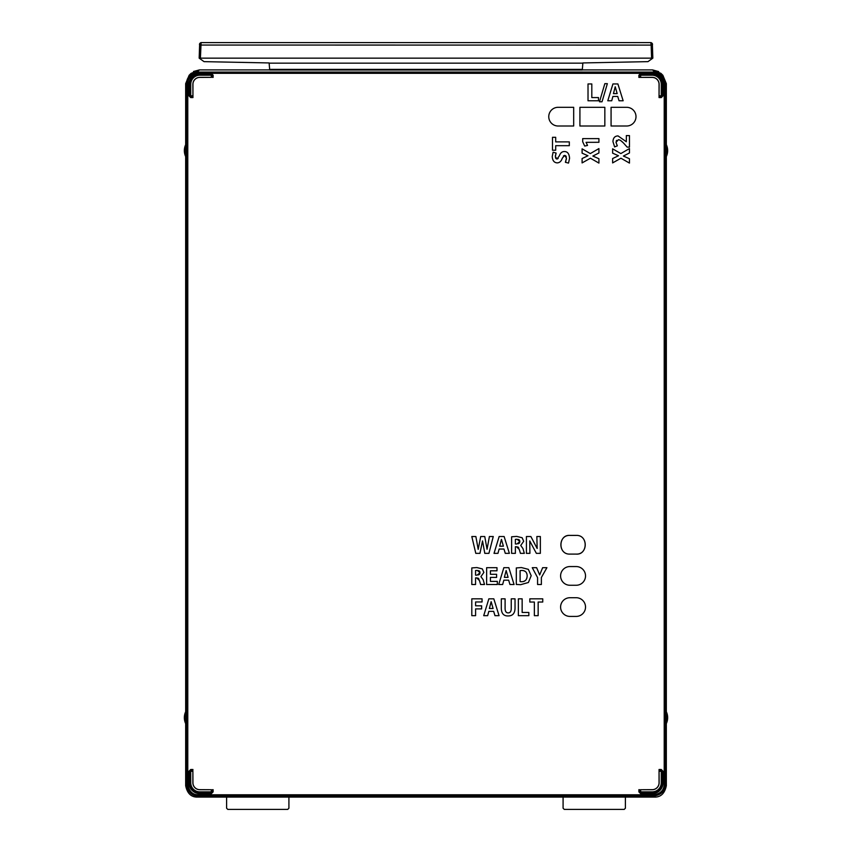 <?xml version="1.0" encoding="UTF-8"?>
<svg xmlns="http://www.w3.org/2000/svg" width="852" height="852" viewBox="0 0 852 852"><rect width="100%" height="100%" fill="white"/><g stroke="black" fill="none" stroke-linecap="round" stroke-linejoin="round"><path stroke-width="1.28" d="M499.687 546.185L501.455 539.369L503.404 546.185L499.687 546.185M515.385 539.369L517.111 539.252L519.901 541.574L516.887 543.991L515.385 543.991L515.385 539.369L517.111 539.252M475.565 570.531L477.29 570.403L480.091 572.725L477.067 575.153L475.565 575.153L475.565 570.531L477.29 570.403M489.378 608.498L491.146 601.693L493.095 608.498L489.378 608.498M504.373 577.347L506.152 570.531L508.101 577.347L504.373 577.347M520.103 570.627L521.829 570.478C525.258 570.51 527.037 572.299 527.164 575.824C526.983 579.807 525.077 581.778 521.424 581.714L520.103 581.639L520.103 570.627L521.829 570.478M615.229 86.787L617.168 93.603L613.451 93.603L615.229 86.787L615.527 87.809M653.622 794.788C660.406 793.883 663.942 790.358 664.219 784.223L664.219 83.89C663.325 77.138 659.789 73.613 653.612 73.315L198.388 73.315C191.295 74.539 187.76 78.054 187.781 83.89L187.781 784.223C188.995 791.284 192.52 794.799 198.378 794.788L653.622 794.788L653.622 796.034C661.195 795.022 665.146 791.082 665.455 784.223L665.455 83.89C664.453 76.339 660.502 72.409 653.612 72.069L662.867 75.285L666.339 83.645L666.328 785.714C664.879 792.871 661.344 796.663 655.731 797.078L196.269 797.078L198.378 796.034L653.622 796.034L655.731 797.078M479.964 553.353L482.53 540.924L484.809 553.353L488.92 553.353L493.265 536.526L489.399 536.526L487.056 549.263L484.756 536.526L480.709 536.526L478.196 549.359L475.874 536.526L471.806 536.526L475.799 553.353L479.964 553.353M503.979 549.039L505.279 553.353L509.368 553.353L504.128 536.526L499.155 536.526L494.022 553.353L497.962 553.353L499.134 549.039L503.979 549.039M511.615 553.353L515.385 553.353L515.385 546.739L516.504 546.739L519.283 549.433L520.423 553.353L524.321 553.353L522.968 548.582L520.732 545.461L523.692 541.276L522.138 537.74L516.685 536.409L511.615 536.781L511.615 553.353M529.912 553.353L529.742 540.924L536.355 553.353L540.349 553.353L540.349 536.526L536.856 536.526L537.154 548.464L530.86 536.526L526.419 536.526L526.419 553.353L529.912 553.353M471.806 584.515L475.565 584.515L475.565 577.89L476.694 577.89L479.474 580.585L480.613 584.515L484.511 584.515L483.159 579.743L480.911 576.623L483.883 572.427L482.317 568.902L476.864 567.56L471.806 567.933L471.806 584.515M471.806 615.666L475.597 615.666L475.597 608.903L481.636 608.903L481.636 605.804L475.597 605.804L475.597 601.959L482.062 601.959L482.062 598.839L471.806 598.839L471.806 615.666M493.67 611.353L494.969 615.666L499.059 615.666L493.819 598.839L488.846 598.839L483.712 615.666L487.653 615.666L488.824 611.353L493.67 611.353M501.306 598.839L501.306 608.232C501.423 613.472 503.66 616.039 508.026 615.943C512.553 615.985 514.896 613.429 515.034 608.275L515.034 598.839L511.243 598.839L511.243 608.498C511.211 611.47 510.178 612.929 508.143 612.897C506.173 612.897 505.151 611.427 505.098 608.498L505.098 598.839L501.306 598.839M518.357 615.666L528.836 615.666L528.836 612.471L522.148 612.471L522.148 598.839L518.357 598.839L518.357 615.666M534.353 615.666L538.155 615.666L538.155 602.034L542.745 602.034L542.745 598.839L529.816 598.839L529.816 602.034L534.353 602.034L534.353 615.666M496.609 574.301L490.422 574.301L490.422 570.808L496.993 570.808L496.993 567.688L486.63 567.688L486.63 584.515L497.334 584.515L497.334 581.394L490.422 581.394L490.422 577.4L496.609 577.4L496.609 574.301M508.665 580.191L509.965 584.515L514.065 584.515L508.825 567.688L503.851 567.688L498.708 584.515L502.659 584.515L503.83 580.191L508.665 580.191M516.312 584.44L520.625 584.685L528.4 582.502L531.19 575.696L528.346 569.349L521.424 567.56L516.312 567.933L516.312 584.44M541.371 584.515L541.371 577.496L546.909 567.688L542.639 567.688L539.678 574.951L536.632 567.688L532.255 567.688L537.58 577.624L537.58 584.515L541.371 584.515M598.924 148.578L590.308 153.573L582.097 148.834L582.097 153.168L587.965 155.746L582.097 158.536L582.097 162.913L590.404 158.216L598.924 163.083L598.924 158.738L592.854 156.044L598.924 152.977L598.924 148.578M598.924 142.295L598.924 138.62L582.693 138.62L582.693 141.741L584.696 146.054L587.539 145.436L586.069 142.337L598.924 142.295M568.518 163.083L569.573 158.312C569.242 153.754 567.507 151.496 564.354 151.549C562.043 151.518 560.371 152.955 559.327 155.895L556.963 159.015L555.344 156.566L556.143 153.072L553.097 152.22L552.245 156.523C552.49 160.613 554.173 162.732 557.293 162.881C559.679 162.732 561.34 161.188 562.267 158.238L564.631 155.415L566.452 158.089L565.398 162.306L568.518 163.083M569.317 145.681L569.317 141.89L555.696 141.89L555.696 137.3L552.501 137.3L552.501 150.229L555.696 150.229L555.696 145.681L569.317 145.681M629.458 148.578L620.842 153.573L612.631 148.834L612.631 153.168L618.499 155.746L612.631 158.536L612.631 162.913L620.938 158.216L629.458 163.083L629.458 158.738L623.387 156.044L629.458 152.977L629.458 148.578M629.458 135.596L626.337 135.596L626.337 141.741L618.051 135.926C614.878 135.979 613.174 137.875 612.95 141.613L614.622 146.906L617.327 145.83L615.996 142.369L618.371 139.728C620.022 139.728 622.322 141.496 625.283 145.032L627.157 147.108L629.458 147.108L629.458 135.596M211.349 77.351L199.805 77.415A6.859 6.859 0 0 0 192.946 84.273L192.946 97.586L192.882 84.273A6.922 6.922 0 0 1 199.805 77.351L211.349 77.351L211.349 75.221L212.223 75.221A0.873 0.873 -135 0 0 211.349 74.348L213.117 75.2L211.371 73.453L211.371 74.326L199.805 74.326A9.947 9.947 0 0 0 189.858 84.273L189.858 95.839L188.984 95.839L190.731 97.586L189.879 95.818A0.873 0.873 45 0 0 190.741 96.691L192.925 96.713L190.731 96.713L190.741 95.818L189.879 95.818L189.879 84.273L190.741 84.273L190.741 95.818L192.882 95.818M188.984 771.241L188.984 782.807L189.858 782.807L189.858 771.241L188.984 771.241L190.731 769.494L190.731 770.368A0.873 0.873 135 0 0 189.879 771.262L190.731 770.368L190.741 782.807A9.053 9.053 0 0 0 199.805 791.859L211.349 791.859L211.349 792.733A0.873 0.873 -45 0 0 212.223 791.859L211.349 791.859L211.349 789.729L199.805 789.729A6.922 6.922 0 0 1 192.882 782.807L192.882 771.262L189.879 771.262L189.879 782.807A9.926 9.926 0 0 0 199.805 792.733L211.349 792.733L211.371 793.627L213.117 791.881L211.371 792.754L199.805 792.754L199.805 791.859M192.882 771.262L192.946 782.807A6.859 6.859 0 0 0 199.805 789.666L211.349 789.729M558.103 107.309L573.684 107.309L573.684 126.011L558.103 126.011A9.351 9.351 0 0 1 548.763 116.66A9.351 9.351 0 0 1 558.103 107.309L573.684 107.309L573.684 126.011L558.103 126.011A9.351 9.351 0 0 1 548.763 116.66A9.351 9.351 0 0 1 558.103 107.309M604.835 107.309L604.835 126.011L579.914 126.011L579.914 107.309L604.835 107.309L604.835 126.011L579.914 126.011L579.914 107.309L604.835 107.309M611.076 126.011L611.076 107.309L626.646 107.309A9.351 9.351 0 0 1 635.997 116.66A9.351 9.351 0 0 1 626.646 126.011L611.076 126.011L611.076 107.309L626.646 107.309A9.351 9.351 0 0 1 635.997 116.66A9.351 9.351 0 0 1 626.646 126.011L611.076 126.011M576.176 554.098L569.945 554.098C557.634 554.705 558.284 534.374 569.945 535.407L576.176 535.407C588.487 534.8 587.837 555.142 576.176 554.098C588.242 554.641 588.242 534.864 576.176 535.407L569.945 535.407C557.879 534.864 557.879 554.641 569.945 554.098L576.176 554.098M576.176 585.26L569.945 585.26L576.176 585.26A9.351 9.351 0 0 0 585.526 575.909A9.351 9.351 0 0 0 576.176 566.559L569.945 566.559L576.176 566.559A9.351 9.351 0 0 1 585.526 575.909A9.351 9.351 0 0 1 576.176 585.26M569.945 566.559A9.351 9.351 0 0 0 560.595 575.909A9.351 9.351 0 0 0 569.945 585.26A9.351 9.351 0 0 1 560.595 575.909A9.351 9.351 0 0 1 569.945 566.559M576.176 616.411L569.945 616.411L576.176 616.411A9.351 9.351 0 0 0 585.526 607.071A9.351 9.351 0 0 0 576.176 597.721L569.945 597.721L576.176 597.721A9.351 9.351 0 0 1 585.526 607.071A9.351 9.351 0 0 1 576.176 616.411M569.945 597.721A9.351 9.351 0 0 0 560.595 607.071A9.351 9.351 0 0 0 569.945 616.411A9.351 9.351 0 0 1 560.595 607.071A9.351 9.351 0 0 1 569.945 597.721M640.651 789.729L652.195 789.666A6.859 6.859 0 0 0 659.054 782.807L659.054 769.494L659.118 782.807A6.922 6.922 0 0 1 652.195 789.729L640.651 789.729L640.651 791.859L639.777 791.859A0.873 0.873 45 0 0 640.651 792.733L638.883 791.881L640.629 793.627L640.651 791.859L652.195 791.859A9.053 9.053 0 0 0 661.258 782.807L661.258 771.262L662.121 771.262A0.873 0.873 -135 0 0 661.258 770.389L663.016 771.241L661.269 769.494L661.258 771.262L659.118 771.262M639.777 77.372L639.777 75.221L638.883 75.2L640.629 73.453L640.629 74.326A0.873 0.873 135 0 0 639.777 75.221L640.651 75.221L640.651 74.348L639.756 75.2L639.756 77.394L638.883 77.415L652.195 77.415A6.859 6.859 0 0 1 659.054 84.273L659.118 84.273A6.922 6.922 0 0 0 652.195 77.351L639.756 77.394M659.118 84.273L659.054 97.586L659.054 84.273M663.016 95.839L661.269 97.586L661.258 96.691A0.873 0.873 -45 0 0 662.121 95.818L661.258 95.818L661.258 96.691L662.142 95.839L662.142 84.273L662.121 95.818L663.016 95.839L663.016 84.273A10.82 10.82 0 0 0 652.195 73.453L640.629 73.453M478.196 549.359L477.865 547.57M477.631 546.207L477.514 545.557M501.455 539.369L501.764 540.392M524.321 553.353L523.98 552.373M517.59 546.888L518.261 547.25M518.314 547.303L518.847 548.07M519.709 542.543L519.188 543.267M519.134 543.31L518.282 543.778M518.389 539.433L519.092 539.785M519.219 539.891L519.72 540.583M484.511 584.515L484.16 583.535M477.77 578.039L478.441 578.412M478.494 578.455L479.026 579.232M479.9 573.694L479.367 574.418M479.325 574.461L478.462 574.94M478.568 570.584L479.271 570.936M479.41 571.053L479.9 571.735M506.152 570.531L506.45 571.554M521.424 581.714L520.103 581.639L521.424 581.714M526.866 578.103L526.131 579.669M525.034 580.744L523.522 581.458M523.799 570.744L525.215 571.415M526.227 572.416L526.898 573.833M491.146 601.693L491.444 602.705M506.919 612.641L506.013 611.938M505.928 611.832L505.364 610.65M510.987 610.66L510.412 611.864M510.348 611.949L509.443 612.641M593.833 155.522L594.813 155.032M566.452 158.089L566.314 159.569M565.941 161.028L565.398 162.306M565.334 155.575L565.877 156.012M565.962 156.108L566.282 156.811M563.406 155.98L564.631 155.415M555.344 156.566L555.461 155.181M555.77 153.978L556.143 153.072M556.963 159.015L556.399 158.887M555.909 158.493L555.515 157.769M558.167 158.376L557.634 158.855M624.367 155.522L625.347 155.032M619.574 139.973L620.32 140.335M621.012 140.804L622.812 142.401M616.198 141.134L616.667 140.356M588.018 100.77L598.498 100.77L598.498 97.575L591.81 97.575L591.81 83.943L588.018 83.943L588.018 100.77M602.023 101.771L607.359 83.666L604.835 83.666L599.499 101.771L602.023 101.771M617.743 96.446L619.042 100.77L623.142 100.77L617.892 83.943L612.929 83.943L607.785 100.77L611.725 100.77L612.907 96.446L617.743 96.446M653.612 73.315L653.612 72.069L198.388 72.069C190.465 73.432 186.513 77.372 186.545 83.89L186.545 784.223C187.898 792.104 191.838 796.045 198.378 796.034L198.378 794.788M662.867 75.285L660.96 73.379L652.579 69.907L654.485 71.813M652.163 44.166L652.845 58.138L647.967 61.642L582.874 62.941L582.299 70.013L269.701 70.013L269.125 62.941L204.033 61.642L199.166 58.149L199.837 44.166M189.133 75.285L191.04 73.379L199.421 69.907L269.701 69.907L199.421 69.907L197.515 71.813L189.133 75.285L185.661 83.645L187.781 83.89M196.269 797.078C190.656 796.663 187.12 792.871 185.672 785.714L185.661 83.645M185.661 144.702A14.015 14.015 0 0 0 185.661 156.544M185.661 711.75A14.015 14.015 0 0 0 185.661 723.593M288.913 797.152L288.913 808.218L287.731 809.4L227.782 809.4L226.6 808.218L226.6 797.152M625.4 797.152L625.4 808.218L624.218 809.4L564.269 809.4L563.087 808.218L563.087 797.152M652.834 58.149L199.166 58.149L199.613 45.049L651.141 45.092L651.588 58.074M666.339 711.75A14.015 14.015 0 0 1 666.339 723.593M666.339 144.702A14.015 14.015 0 0 1 666.339 156.544M190.731 97.586L192.946 97.586M213.117 77.415L213.117 75.2M211.371 73.453L199.805 73.453A10.82 10.82 0 0 0 188.984 84.273L188.984 95.839M192.946 769.494L190.731 769.494M188.984 782.807A10.82 10.82 0 0 0 199.805 793.627L211.371 793.627M213.117 791.881L213.117 789.666M661.269 769.494L659.054 769.494M638.883 789.666L638.883 791.881M640.629 793.627L652.195 793.627A10.82 10.82 0 0 0 663.016 782.807L663.016 771.241M638.883 75.2L638.883 77.415M659.054 97.586L661.269 97.586M664.219 83.89L666.339 83.645M664.219 784.223L666.339 784.66M198.388 73.315L198.388 72.069L197.515 71.813M187.781 784.223L185.661 784.66M652.579 69.907L582.299 69.907L652.579 69.907L658.649 71.579M582.278 69.385L269.722 69.385M199.613 45.049C199.251 43.995 199.719 43.186 201.019 42.6L650.981 42.6C652.291 43.154 652.76 43.963 652.387 45.049L652.834 58.117M652.387 45.049L651.141 45.092L650.917 43.335M582.576 63.165L269.424 63.165M200.412 58.074L201.083 43.335M188.984 84.273L189.879 84.273A9.926 9.926 0 0 1 199.805 74.348L199.805 73.453M199.805 75.221L211.349 75.221L211.371 74.326L199.805 74.348L199.805 75.221A9.053 9.053 0 0 0 190.741 84.273M212.223 77.372L212.244 75.2L212.244 77.394M192.903 770.389L190.741 770.389L192.925 770.368M199.805 793.627L199.805 792.754A9.947 9.947 0 0 1 189.858 782.807L190.741 782.807M212.244 789.687L212.244 791.881L212.223 789.708M661.269 770.368L659.075 770.368L661.258 770.389M663.016 782.807L662.142 782.807L662.142 771.241L662.121 782.807A9.926 9.926 0 0 1 652.195 792.733A9.947 9.947 0 0 0 662.142 782.807L661.258 782.807M652.195 793.627L652.195 792.733L640.629 792.754L652.195 792.733L652.195 791.859M639.756 789.687L639.756 791.881L639.777 789.708M659.118 95.818L661.258 95.818L661.258 84.273A9.053 9.053 0 0 0 652.195 75.221L640.651 75.221L640.651 77.351M652.195 73.453L652.195 74.326L640.629 74.326L652.195 74.348A9.947 9.947 0 0 1 662.142 84.273L663.016 84.273M659.075 96.713L661.269 96.713L659.097 96.691M661.258 84.273L662.121 84.273A9.926 9.926 0 0 0 652.195 74.348L652.195 75.221M193.51 71.483L199.421 69.907"/></g></svg>
